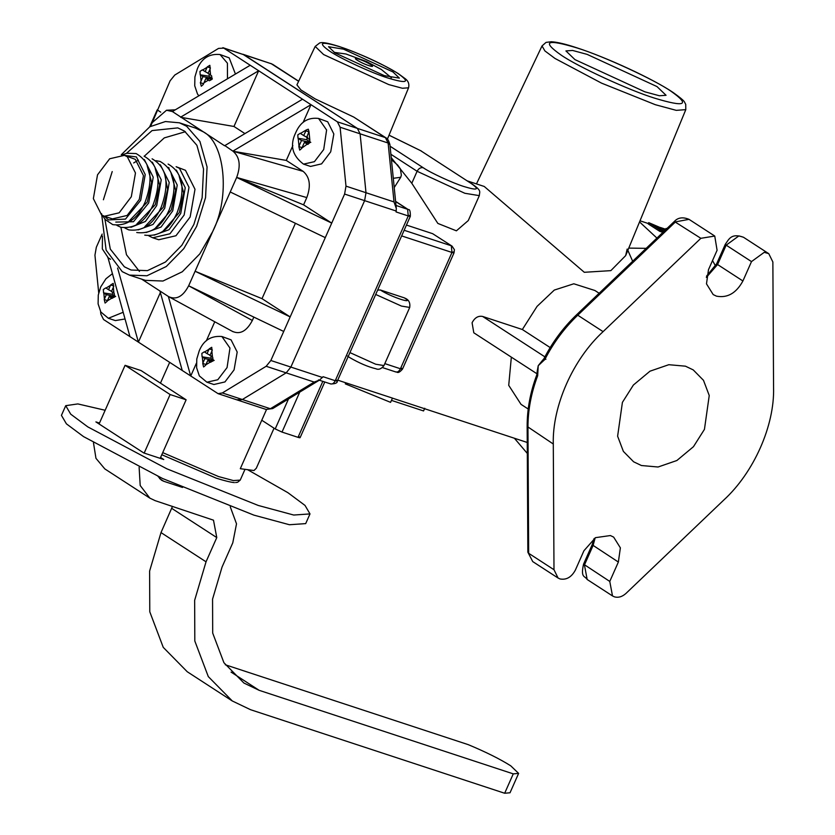 <?xml version="1.0" encoding="UTF-8"?>
<svg xmlns="http://www.w3.org/2000/svg" width="835" height="835" viewBox="0 0 835 835"><rect width="100%" height="100%" fill="white"/><g stroke="black" fill="none" stroke-linecap="round" stroke-linejoin="round"><path stroke-width="1.25" d="M628.765 248.099L646.175 248.35M212.727 357.307L213.155 360.762L210.524 362.286L207.738 360.48L205.629 365.26L203.594 366.983L202.738 363.392L204.857 358.612L202.08 356.806L201.84 353.424L204.283 351.827L207.059 353.633L209.178 348.853L211.735 347.297L212.069 350.731L209.95 355.512L212.727 357.307M213.896 384.507L224.959 381.929L234.071 369.884L237.192 352.057L231.065 339.855L221.912 336.515L229.969 348.08L227.068 367.577L217.789 379.748L206.892 382.2L213.896 384.507M211.714 355.741L210.639 358.163L214.167 360.449L204.857 358.612M207.738 360.48L213.008 361.075M207.059 353.633L210.065 355.251M114.207 293.388L114.635 296.842L112.005 298.366L109.218 296.561L107.11 301.341L105.074 303.063L104.218 299.473L106.337 294.682L103.561 292.887L103.321 289.495L105.763 287.908L108.54 289.714L110.658 284.933L113.216 283.378L113.55 286.802L111.431 291.582L114.207 293.388M123.121 312.29L108.373 318.281L115.376 320.588L124.999 318.98M108.54 289.714L111.546 291.321M113.195 291.822L112.12 294.244L115.647 296.519L106.337 294.682M109.218 296.561L114.489 297.145M211.579 75.787L212.09 79.262L209.387 80.755L205.859 78.49L203.239 84.492L201.298 86.224L200.358 82.623L202.968 76.611L200.191 74.816L199.962 71.424L202.394 69.837L205.17 71.643L207.299 66.863L209.846 65.307L210.18 68.731L208.061 73.511L211.579 75.787M235.439 74.054L229.187 57.865L220.033 54.526L227.412 63.178L227.475 78.793M205.859 78.49L212.121 79.189M205.17 71.643L208.176 73.25M209.835 73.741L208.76 76.162L212.278 78.448L211.965 79.168M202.968 76.611L212.278 78.448M309.806 139.737L309.733 142.67L307.739 144.382L304.378 142.409L301.727 148.4L299.713 150.123L298.836 146.532L301.487 140.53L298.011 138.276L297.792 134.894L300.214 133.297L303.689 135.562L306.299 129.957L308.303 129.195L309.002 131.7L306.581 137.431L309.806 139.737L309.002 131.7M310.536 166.436L321.6 163.858L330.712 151.813L333.833 133.986L327.706 121.785L318.552 118.445L326.61 130.01L323.709 149.507L314.419 161.677L303.522 164.13L310.536 166.436M301.884 148.035L307.155 144.215L308.021 144.351M307.656 137.211L306.581 139.633L310.797 142.368L301.487 140.53M304.378 142.409L309.576 142.994M303.689 135.562L306.695 137.17M128.809 221.411L147.304 202.018L151.657 182.385L147.137 165.674M104.396 216.255L112.401 218.885L127.15 215.451L139.299 199.388L143.463 175.621L135.301 159.349L124.425 155.341L109.667 158.775L97.518 174.839L93.353 198.605L101.526 214.877L104.396 216.255L119.154 212.821L131.304 196.757L135.468 172.981L127.296 156.719L124.425 155.341M136.815 224.041L155.31 204.648L159.662 185.015L155.143 168.305M144.82 226.682L163.316 207.278L167.626 189.388L164.485 173.064M155.164 228.393L171.321 209.909L175.674 190.276L171.154 173.565M163.169 231.024L179.327 212.549L183.679 192.906L179.149 176.206M144.267 156.239L164.286 137.89L185.401 131.721M104.866 219.094L110.303 249.112L124.363 266.803L131.064 270.018L147.43 270.644L165.487 262.002L181.832 245.313L193.835 224.521L202.143 197.759L203.552 169.056L196.893 145.29L184.493 131.105L177.792 127.891L152.064 130.584L126.492 153.337M112.214 171.561L103.404 199.763M101.588 213.697L106.118 250.145L122.223 271.646L129.394 275.091L146.929 275.769L166.28 266.511L183.794 248.632L196.653 226.348L205.546 197.665L207.07 166.927L199.92 141.449L186.643 126.262L179.462 122.818L165.434 121.534L149.768 126.784L121.284 154.746M179.462 122.818L195.474 128.079L202.654 131.523C224.98 141.835 230.491 196.872 212.664 231.608L199.795 253.892L182.291 271.772L162.94 281.03L145.405 280.362L129.394 275.091M152.753 237.777L158.754 239.749L175.966 235.741L190.14 217.006L195.004 189.274L185.474 170.298L176.122 166.708L179.473 168.326L189.002 187.301L184.138 215.033L169.964 233.769L152.753 237.777L148.933 235.919M244.822 133.517L233.967 126.471L258.662 70.745L302.531 99.208L224.584 145.76L172.396 111.546L166.509 110.251L152.22 122.651L150.571 126.367M141.626 279.12L168.607 296.623C176.289 300.193 182.969 296.582 188.658 285.789L230.23 191.977L325.285 237.641L290.162 316.914L262.013 298.659L295.413 223.289M303.585 204.846L331.735 223.112L236.67 177.438C240.95 165.737 239.739 157.001 233.028 151.239L303.168 171.373C309.879 177.135 311.09 185.871 306.8 197.571L303.585 204.846L236.67 177.438L230.23 191.977M224.709 145.488L233.028 151.239L286.28 160.414L292.855 145.572M168.607 296.623L232.975 331.693M160.362 292.563L138.401 342.12L218.071 393.661L222.35 392.941L266.167 366.283L270.853 360.501L283.723 331.453L188.658 285.789L252.347 320.463L253.84 317.102M262.013 298.659L195.098 271.25L290.162 316.914L283.723 331.453M252.347 320.463C246.659 331.255 239.979 334.866 232.297 331.297M168.482 296.884L190.714 376.063L196.382 363.277M206.328 340.837L214.762 321.788M100.576 311.559L100.837 314.096L103.55 319.513L138.401 342.12L117.599 268.035M102.162 234.092L96.328 247.264L94.939 255.186L98.707 292.876M160.737 112.161L157.21 109.876L149.695 126.826M180.84 117.025L258.662 70.745L223.811 48.138L218.572 48.388L174.766 75.056L170.079 80.838L152.22 122.651M180.715 117.297L233.967 126.471M325.285 237.641L344.605 194.064L345.993 186.142L340.095 127.233L337.371 121.816L310.975 104.688L303.084 122.484M303.168 171.373L286.28 160.414M237.13 399.777L242.359 399.516L286.175 372.859L290.862 367.076L364.613 200.65L366.001 192.728L360.104 133.819L357.38 128.392L243.82 54.713L222.862 47.678M302.531 99.208L310.975 104.688L233.153 150.968M102.465 236.096L102.329 248.945L107.851 257.201L129.957 336.651M110.544 259.299L107.725 257.472M172.396 111.546L250.218 65.266M149.862 126.743L150.77 124.415M182.27 370.583L160.038 291.415M139.466 271.448L126.482 254.769L120.898 227.297M230.251 506.803L236.514 523.816L232.777 542.844L222.047 567.069L212.56 599.154L212.695 633.066L223.926 662.719L243.914 683.04L259.132 690.315L513.264 773.868L518.618 773.387L510.759 765.831C499.967 759.036 485.793 751.97 468.226 744.643L225.273 664.764M139.121 467.329L140.196 485.511L149.851 498.13L155.185 500.666L213.489 520.184L216.776 537.583L206.036 561.809L194.649 600.302L194.816 641.009L208.291 676.59L232.287 700.972L250.542 709.698L504.674 793.25L510.028 792.77L518.618 773.387M172.49 506.365L160.998 532.584L149.611 571.077L149.778 611.784L163.253 647.365L187.249 671.747L232.287 700.972M93.478 442.78L95.962 458.321L104.813 468.905L149.851 498.13M170.11 394.537L186.121 399.798L141.084 370.583L125.083 365.312L170.11 394.537L144.173 453.081M125.083 365.312L99.083 423.971M186.121 399.798L160.184 458.352M158.055 476.409L161.489 480.198L163.775 481.284L182.531 487.452M504.674 793.25L513.264 773.868M247.557 469.667L287.908 492.692L305.015 505.425L309.994 513.911L305.693 523.608L289.432 524.735L253.934 515.143L162.574 478.507L83.51 436.59L66.414 423.846L61.435 415.36L65.735 405.674L77.853 403.921L105.158 410.267M309.994 513.911L293.732 515.038L258.234 505.446L166.875 468.821L87.811 426.894L70.704 414.16L65.735 405.674M160.571 457.455L163.764 459.521L143.756 452.946L95.9 421.905L99.48 423.074M587.13 54.379L572.58 50.455L565.911 50.914L574.96 59.619L644.839 91.819L659.389 95.754L666.059 95.294L657.009 86.589L587.13 54.379M685.441 366.179L668.793 364.707L649.985 371.189L633.389 385.029L622.409 402.366L617.618 436.194L623.369 451.391L633.619 461.797L641.416 465.523L658.063 467.005L676.872 460.513L693.467 446.683L704.448 429.347L709.239 395.519L703.487 380.322L693.238 369.905L685.441 366.179M343.55 49.171L328.541 46.718L334.939 52.876L384.361 75.651L399.37 78.114L392.972 71.956L343.55 49.171M467.496 180.955L484.237 186.466L584.302 272.293L610.855 270.634L625.666 255.614L627.158 249.08M527.303 453.415L514.381 438.229M528.221 409.025L521.03 404.359L508.724 385.342L511.344 357.14M742.91 280.977C736.251 293.179 727.431 298.241 716.472 296.154L713.194 294.588L706.483 283.848L708.497 269.663L717.088 250.281L714.75 236.054L700.857 238.309L603.089 331.641C572.987 359.217 552.175 406.175 553.292 444.011L553.991 569.731L558.072 578.029L559.982 578.937C566.349 580.158 571.474 577.215 575.357 570.117L583.936 550.735L595.512 537.656L610.385 535.548L613.652 537.114L620.374 547.854L618.359 562.049L609.769 581.431L612.504 595.929L614.403 596.837C618.359 597.933 622.221 596.785 626 593.403L723.768 500.061C753.869 472.495 774.671 425.526 773.565 387.69L772.866 261.981L768.774 253.673L764.244 252.327L751.5 261.595L742.91 280.977L717.578 264.538L706.337 277.429M266.501 409.567L240.303 468.696L253.976 470.522L256.293 468.268L274.047 428.198M411.791 183.272L437.853 223.425L456.401 230.825L468.278 220.555L479.321 195.641L464.824 193.271L417.103 171.279L411.791 183.272L391.229 157.617M550.182 347.569L522.345 329.512L482.64 316.455C478.225 315.599 474.708 317.707 472.078 322.759L473.8 332.789L537.103 373.861M522.345 329.512L537.082 306.361L554.304 290.069L573.822 283.785L594.906 290.507L599.144 293.252M632.659 261.251L627.847 250.333M393.295 178.304L400.727 177.27L394.224 187.562M406.447 225.064L432.655 233.685L452.069 246.148L432.655 233.685M392.45 398.149L527.24 442.466M337.726 380.155L392.46 398.107L390.582 402.355L345.304 383.86L345.773 382.795M222.35 392.941L270.373 408.733L314.19 382.075L319.555 380.061L272.68 408.576L266.094 409.442L238.079 400.236L242.359 399.516L286.175 372.859L290.862 367.076L364.613 200.65L366.001 192.728L360.104 133.819L357.38 128.392L385.394 137.608L353.696 117.036L315.244 98.937L300.861 89.898L296.926 84.867L315.181 46.426L323.615 54.557L388.766 84.585L402.376 88.26L408.555 87.8C409.453 84.168 408.398 81.183 405.413 78.845L398.034 73.449C380.854 63.136 361.305 54.171 339.386 46.562C324.638 41.927 321.663 42.418 319.721 42.919L315.181 46.426M353.696 117.036L386.156 137.973L385.394 137.608L388.118 143.025L340.095 127.233M545.902 359.29C543.762 358.413 543.418 358.465 544.879 359.467L538.231 365.678L537.677 375.708L536.822 374.79C530.329 392.033 527.104 409.244 527.156 426.445L527.856 552.165L532.74 561.6L527.856 552.165M639.547 221.922L656.926 238.079M712.526 260.562L715.553 266.01M665.558 229.844L648.691 222.653L648.221 223.905L659.702 231.305L662.165 232.12L662.76 230.951L654.974 225.46L665.662 230.324M666.747 228.707L666.017 228.456L665.652 229.761M661.226 229.698L664.232 231.107M542.04 360.939L538.231 365.678L537.312 370.677M337.371 121.816L357.38 128.392L242.87 54.254L271.834 63.93L223.811 48.138M319.555 380.061L323.072 376.71L335.252 380.718L408.263 215.952L396.082 211.944L396.322 208.562L394.016 201.934L388.118 143.025L389.924 144.632L396.322 208.562M377.629 290.1L380.322 289.975C390.55 296.822 415.882 305.151 404.338 297.865L405.1 298.231C408.816 299.744 410.361 302.802 409.724 307.426L401.447 306.069L375.698 294.452M404.338 297.865L380.322 289.975M391.458 400.382L423.564 410.945L424.754 408.263M261.772 420.235L275.195 428.939L282.011 432.081L298.022 437.342C300.256 438.02 300.652 437.853 299.212 436.841M700.857 238.309L674.325 221.473C677.926 217.528 682.821 216.818 689.021 219.344L675.525 221.87L577.757 315.202L576.557 314.816C563.301 327.518 552.436 342.141 543.961 358.685L541.998 360.97M659.702 231.305L660.297 230.136L662.76 230.951M648.691 222.653L660.297 230.136M666.017 228.456L666.674 228.78M208.98 349.291L204.533 351.994M212.466 357.14L211.871 351.17M202.331 356.973L202.926 362.954M205.817 364.822L210.263 362.119M202.08 356.806L210.639 358.163M202.738 363.392L205.942 364.53M209.178 348.853L212.34 349.98M110.46 285.372L106.014 288.075M113.946 293.221L113.351 287.24M108.373 318.281L100.837 311.998L98.102 303.867L98.279 295.026L100.711 286.927L105.941 278.775L112.307 273.776M103.811 293.054L104.406 299.024M107.297 300.903L111.744 298.199M110.658 284.933L113.821 286.05M103.561 292.887L112.12 294.244M104.218 299.473L107.423 300.61M207.101 67.291L202.654 70.004M210.587 75.15L209.992 69.169M203.938 82.832L208.385 80.129M200.442 74.973L201.047 80.953M200.358 82.623L203.542 83.75M207.299 66.863L210.451 67.979M200.191 74.816L208.76 76.162M306.299 129.957L300.433 133.443M298.22 138.412L299.003 146.156M298.011 138.276L306.581 139.633M298.836 146.532L302.051 147.67M305.808 130.782L308.96 131.899M154.151 235.146L169.046 229.698L180.736 213.457L185.245 187.708L176.331 170.048M104.594 216.317L108.456 219.929L125.48 219.094L140.708 200.296L145.227 174.546L136.376 156.928L124.624 155.404M115.783 222.089L133.485 221.724L148.713 202.926L153.222 177.177L144.319 159.527M130.897 227.329L145.436 221.452L156.719 205.567L161.228 179.817L152.325 162.157M138.14 229.886L153.035 224.438L164.725 208.197L169.234 182.447L160.33 164.787M146.146 232.516L161.04 227.068L172.73 210.827L177.239 185.078L168.326 167.417M306.8 197.571L236.67 177.438M266.167 366.283L314.19 382.075M270.853 360.501L322.519 377.483M344.605 194.064L396.27 211.057M345.993 186.142L394.016 201.934M169.067 167.929L168.336 167.939M231.076 672.102L259.132 690.315M160.998 532.584L206.036 561.809M171.739 508.358L216.776 537.583M159.558 478.559L163.775 481.284M368.882 65.61C378.224 68.783 367.755 61.988 359.029 59.222C349.688 56.049 360.146 62.834 368.882 65.61M595.178 537.844L593.027 545.61L584.437 564.992L587.172 579.49C584.646 575.492 580.523 578.133 583.55 564.147L609.769 581.431M654.598 98.154C685.243 107.444 690.67 105.106 670.881 91.151C654.233 79.565 602.807 55.861 577.371 48.054C546.727 38.765 541.299 41.092 561.089 55.058C577.736 66.643 629.162 90.347 654.598 98.154M542.019 45.935L546.059 42.387L551.371 41.75C557.164 42.074 565.671 44.098 576.891 47.825C606.878 57.521 653.221 78.981 673.041 92.434C687.007 102.465 683.771 101.713 685.733 104.323L685.796 109.646L676.277 110.356L655.318 104.699L601.544 83.135L555.004 58.46L544.9 50.925L542.019 45.935L476.472 183.909M349.928 352.6L375.677 364.217L383.954 365.573C381.365 368.934 378.693 369.999 375.938 368.767C368.11 366.909 359.29 363.142 349.5 357.453L347.517 356.044M162.721 452.622L218.488 476.545L233.403 480.574L240.229 480.104L237.641 482.244L235.689 482.536C235.741 482.453 233.79 483.653 216.244 478.173L161.781 454.72M388.045 78.041C407.156 83.834 410.549 82.383 398.201 73.678C387.816 66.445 355.731 51.655 339.866 46.791C320.744 40.988 317.363 42.449 329.71 51.154C340.095 58.387 372.17 73.167 388.045 78.041M537.677 375.708C531.144 393.066 527.908 410.361 527.96 427.572L528.659 553.292L553.991 569.731M384.82 363.622L400.435 368.757L451.975 252.452L401.645 235.908M395.466 371.784C397.303 372.567 398.953 371.565 400.435 368.757C402.668 369.435 403.065 369.268 401.614 368.245M392.252 167.898L391.469 160.08M725.281 244.311L716.701 263.693L717.578 264.538L726.168 245.156L725.281 244.311C728.903 239.374 731.074 232.819 743.442 237.234L738.912 235.887L726.168 245.156L751.5 261.595M594.103 538.523L592.14 544.764L618.359 562.049M527.156 426.445L553.292 444.011M544.879 359.467C553.428 342.767 564.397 328.019 577.757 315.202L603.089 331.641M482.64 316.455L544.911 356.858M390.091 146.229L423.251 167.751C420.704 167.261 418.659 168.44 417.103 171.279L390.895 154.277M423.251 167.751C430.536 172.814 453.029 183.189 464.156 186.602C477.568 190.672 479.937 189.649 471.284 183.543L420.61 150.665L389.026 135.207M420.61 150.665L471.284 183.543M298.617 81.298L270.884 63.47M395.414 205.274L407.595 209.282L395.613 201.506M336.442 380.207C337.883 381.23 337.486 381.397 335.252 380.718C333.781 383.526 332.121 384.528 330.284 383.735M395.602 201.371L408.357 209.648L407.595 209.282L408.263 215.952C410.496 216.63 410.893 216.463 409.453 215.44M266.094 409.442L272.68 408.576M404.14 230.272L451.307 245.782L451.975 252.452C454.209 253.13 454.605 252.963 453.154 251.94M298.022 437.342L322.832 381.355M282.011 432.081L299.723 392.126M275.195 428.939L288.482 398.963M221.912 336.526C211.078 335.545 203.521 340.315 199.231 350.846L196.799 358.946L196.622 367.786L199.356 375.917L206.892 382.2M220.033 54.526C209.199 53.544 201.642 58.325 197.342 68.846L194.91 76.956L194.732 85.796L197.467 93.927L198.813 95.837M318.552 118.445C307.948 117.182 300.329 121.952 295.694 132.734C289.63 145.186 292.24 155.654 303.522 164.13M122.328 154.851L126.795 153.254L136.095 153.556C150.832 162.032 153.849 178.199 145.154 202.039C137.744 218.906 126.93 226.431 112.735 224.615L105.22 219.501L102.423 215.399M144.1 156.187C158.838 164.662 161.854 180.83 153.16 204.669C145.749 221.536 134.936 229.061 120.741 227.245L116.91 225.398M152.106 158.817C166.843 167.303 169.86 183.46 161.165 207.299C153.744 224.166 142.942 231.692 128.747 229.886L124.916 228.028M155.936 160.675L160.111 161.447C174.849 169.933 177.865 186.09 169.171 209.929C161.75 226.796 150.947 234.322 136.742 232.516M168.117 164.077C182.844 172.563 185.871 188.72 177.166 212.57C169.755 229.427 158.953 236.952 144.747 235.146M238.079 400.236L218.071 393.661M175.298 109.823L166.509 110.251M138.339 160.111L133.684 162.94M391.417 77.739L381.365 69.493L366.575 61.55L345.94 53.993L334.157 52.365M685.796 109.646L625.666 255.614M532.74 561.6L558.072 578.029M587.172 579.49L612.504 595.929M408.555 87.8L387.45 139.027M240.229 480.104L244.999 469.322M382.461 367.577L395.947 372.013C396.896 371.147 397.387 375.051 402.501 369.101L454.042 252.796L454.417 249.696L452.069 246.148M160.456 383.15L169.651 362.4M743.442 237.234L768.774 253.673M689.021 219.344L714.353 235.783M640.007 220.805L648.357 223.55M660.412 227.506L665.704 229.249M400.727 177.27L401.364 175.183L400.341 168.785L397.669 165.069L391.438 159.694M389.047 135.166L421.372 151.031M472.036 183.909C482.108 191.069 479.488 191.392 479.321 195.641M318.427 379.915L330.764 383.964C335.357 383.881 337.538 382.91 337.319 381.063L410.34 216.286C410.392 211.265 409.734 209.053 408.357 209.648M386.156 137.973C387.471 138.37 388.724 140.593 389.924 144.632M298.669 81.204L272.596 64.285M300.089 437.686L324.773 381.992M409.724 307.426L383.954 365.573M537.312 370.604L536.822 374.79M592.14 544.764L583.55 564.147M706.514 276.166L716.701 263.693M674.325 221.473L576.557 314.816"/></g></svg>
